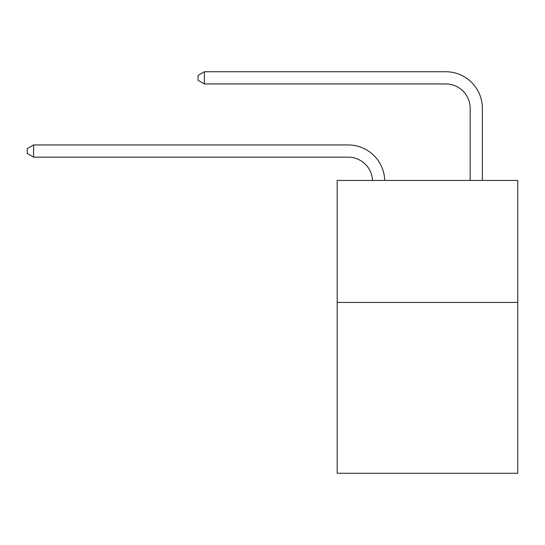 <?xml version="1.0" encoding="UTF-8"?>
<svg xmlns="http://www.w3.org/2000/svg" width="545" height="545" viewBox="0 0 545 545"><rect width="100%" height="100%" fill="white"/><g stroke="black" fill="none" stroke-linecap="round" stroke-linejoin="round"><path stroke-width="0.82" d="M517.75 302.441L517.75 473.264L337.171 473.264L337.171 180.429L517.75 180.429L517.75 302.441L337.171 302.441M372.528 180.429A24.402 24.402 0 0 0 348.146 157.144A24.402 24.402 0 0 1 372.528 180.429A24.402 24.402 0 0 0 348.146 157.144A24.402 24.402 0 0 1 372.528 180.429A24.402 24.402 0 0 0 348.146 157.144A24.402 24.402 0 0 1 372.528 180.429A24.402 24.402 0 0 0 348.146 157.144A24.402 24.402 0 0 1 372.528 180.429A24.402 24.402 0 0 0 348.146 157.144A24.402 24.402 0 0 1 372.528 180.429A24.402 24.402 0 0 0 348.146 157.144A24.402 24.402 0 0 1 372.528 180.429A24.402 24.402 0 0 0 348.146 157.144A24.402 24.402 0 0 1 372.528 180.429A24.402 24.402 0 0 0 348.146 157.144A24.402 24.402 0 0 1 372.528 180.429A24.402 24.402 0 0 0 348.146 157.144A24.402 24.402 0 0 1 372.528 180.429A24.402 24.402 0 0 0 348.146 157.144A24.402 24.402 0 0 1 372.528 180.429A24.402 24.402 0 0 0 348.146 157.144A24.402 24.402 0 0 1 372.528 180.429A24.402 24.402 0 0 0 348.146 157.144A24.402 24.402 0 0 1 372.528 180.429A24.402 24.402 0 0 0 348.146 157.144A24.402 24.402 0 0 1 372.528 180.429A24.402 24.402 0 0 0 348.146 157.144L33.592 157.144L27.25 153.486L27.25 148.608L33.592 144.943L348.146 144.943A36.604 36.604 0 0 1 384.736 180.429M470.165 180.429L470.165 108.339A24.402 24.402 0 0 0 445.762 83.937L204.416 83.937L198.073 80.279L198.073 75.394L204.416 71.736L445.762 71.736A36.604 36.604 0 0 1 482.366 108.339L482.366 180.429M33.592 144.943L348.146 144.943L33.592 144.943L348.146 144.943L33.592 144.943L348.146 144.943L33.592 144.943L348.146 144.943L33.592 144.943L348.146 144.943L33.592 144.943L348.146 144.943L33.592 144.943L348.146 144.943L33.592 144.943L348.146 144.943L33.592 144.943L348.146 144.943L33.592 144.943L348.146 144.943L33.592 144.943L348.146 144.943L33.592 144.943L348.146 144.943L33.592 144.943L348.146 144.943L33.592 144.943L33.592 157.144M470.165 108.339A24.402 24.402 0 0 0 445.762 83.937A24.402 24.402 0 0 1 470.165 108.339A24.402 24.402 0 0 0 445.762 83.937A24.402 24.402 0 0 1 470.165 108.339A24.402 24.402 0 0 0 445.762 83.937A24.402 24.402 0 0 1 470.165 108.339A24.402 24.402 0 0 0 445.762 83.937A24.402 24.402 0 0 1 470.165 108.339A24.402 24.402 0 0 0 445.762 83.937A24.402 24.402 0 0 1 470.165 108.339A24.402 24.402 0 0 0 445.762 83.937A24.402 24.402 0 0 1 470.165 108.339A24.402 24.402 0 0 0 445.762 83.937A24.402 24.402 0 0 1 470.165 108.339A24.402 24.402 0 0 0 445.762 83.937A24.402 24.402 0 0 1 470.165 108.339A24.402 24.402 0 0 0 445.762 83.937A24.402 24.402 0 0 1 470.165 108.339A24.402 24.402 0 0 0 445.762 83.937A24.402 24.402 0 0 1 470.165 108.339A24.402 24.402 0 0 0 445.762 83.937A24.402 24.402 0 0 1 470.165 108.339A24.402 24.402 0 0 0 445.762 83.937A24.402 24.402 0 0 1 470.165 108.339A24.402 24.402 0 0 0 445.762 83.937A24.402 24.402 0 0 1 470.165 108.339M204.416 71.736L445.762 71.736L204.416 71.736L445.762 71.736L204.416 71.736L445.762 71.736L204.416 71.736L445.762 71.736L204.416 71.736L445.762 71.736L204.416 71.736L445.762 71.736L204.416 71.736L445.762 71.736L204.416 71.736L445.762 71.736L204.416 71.736L445.762 71.736L204.416 71.736L445.762 71.736L204.416 71.736L445.762 71.736L204.416 71.736L445.762 71.736L204.416 71.736L445.762 71.736L204.416 71.736L204.416 83.937"/></g></svg>
